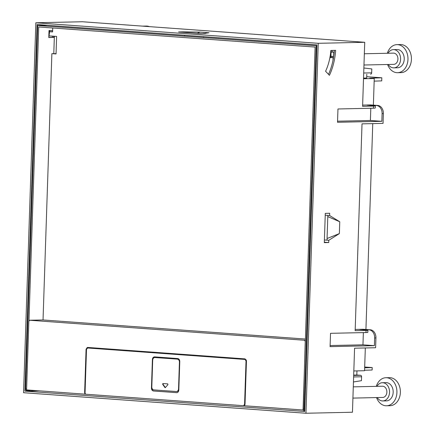 <?xml version="1.0" encoding="UTF-8"?>
<svg xmlns="http://www.w3.org/2000/svg" width="435" height="435" viewBox="0 0 435 435"><rect width="100%" height="100%" fill="white"/><g stroke="black" fill="none" stroke-linecap="round" stroke-linejoin="round"><path stroke-width="0.65" d="M366.716 76.69L381.821 77.794L369.766 78.186L374.258 78.512L373.371 105.129M372.757 123.611L365.933 329.474M365.318 347.962L364.563 370.723L353.824 370.957M363.513 78.746L374.258 78.512M364.66 367.82L372.208 367.575L364.682 367.026M372.208 367.575L372.126 370L364.579 370.25M363.535 78.088L366.672 78.023L366.797 74.244M370.625 74.162A1.403 1.071 88.7 0 1 370.549 74.162L370.625 74.162A1.403 1.071 88.7 0 0 371.664 72.835L371.794 68.915L363.872 68.012M381.821 77.794L381.718 80.877L374.171 81.127M353.459 381.946L361.452 380.696L361.583 376.775A1.403 1.071 -91.3 0 0 360.561 375.296L353.671 375.448M356.956 370.886L356.82 375.024L360.561 375.296M356.82 375.024L353.682 375.095M329.431 75.326L325.587 71.269A41.7 26.916 -85.8 0 0 330.834 50.455L335.646 50.351A49.128 31.706 94.2 0 1 329.431 75.326M328.534 74.38A49.128 31.706 94.2 0 0 334.352 50.378M362.643 105.096L370.576 104.922L377.743 105.444A7.721 5.883 88.7 0 1 383.365 113.578L383.039 123.388L362.018 123.85L355.156 330.676L366.053 330.442A7.721 0.359 1.9 0 0 367.89 330.268A7.721 0.359 1.9 0 0 365.166 329.904L359.609 329.496L363.47 329.415L363.453 329.779M364.726 42.293L318.23 43.31L305.957 413.25L23.572 392.707L35.844 22.767L82.34 21.75L364.726 42.293L362.6 106.33L373.496 106.091A7.721 0.359 1.9 0 0 375.334 105.922L375.264 108.021A7.721 0.359 1.9 0 1 373.426 108.195L337.968 108.973L337.522 122.284L381.838 121.316L382.093 113.606L383.365 113.578M355.199 329.442L363.138 329.268L370.299 329.79A7.721 5.883 88.7 0 1 375.927 337.924L375.601 347.734L354.574 348.196L352.453 412.233L305.957 413.25M367.89 330.268L367.82 332.373A7.721 0.359 1.9 0 1 365.987 332.541L330.524 333.319L330.083 346.63L374.399 345.662L374.655 337.951L375.927 337.924M325.494 215.227L329.621 215.526L339.751 221.752L327.794 216.603M329.621 215.526L329.697 213.264L325.293 213.357L324.32 242.643L328.724 242.551L328.8 240.283L339.36 233.606L339.751 221.752M24.915 391.119L37.073 24.539L316.892 44.897L304.728 411.477L24.915 391.119L38.981 390.809M324.325 242.523L327.441 242.453L324.602 242.246M374.399 345.662L362.959 344.83L330.116 345.548M35.844 22.767L318.23 43.31M182.966 32.266L182.983 31.853L199.975 32.108L209.023 32.766L203.591 33.517M182.983 31.853L178.578 31.945L200.926 33.571L205.331 33.479L203.596 33.348M375.334 105.922A7.721 0.359 1.9 0 0 372.61 105.558L367.053 105.15L370.908 105.069L370.897 105.433M337.56 121.202L370.397 120.484L381.838 121.316M363.361 332.601L362.959 344.83M52.374 37.356A49.128 31.706 94.2 0 0 52.57 36.138M199.975 32.108L197.213 33.305M184.712 31.978L184.696 32.391M184.603 35.273L184.576 36.072M53.679 37.328A49.128 31.706 94.2 0 0 53.853 36.23M48.807 37.149A41.7 26.916 94.2 0 0 49.693 30.515M353.296 386.856L382.468 386.22A5.617 4.279 88.7 0 1 382.778 386.226A5.617 4.279 88.7 0 1 386.873 391.94A5.617 4.279 88.7 0 1 382.713 397.443L352.921 398.096M364.345 53.766L393.517 53.13A5.617 4.279 88.7 0 1 393.827 53.141A5.617 4.279 88.7 0 1 397.922 58.85A5.617 4.279 88.7 0 1 393.762 64.358L363.97 65.011M142.642 26.138A14.034 10.701 88.7 0 1 142.702 26.133L146.155 26.062A14.034 10.701 88.7 0 1 146.927 26.078A14.034 10.701 88.7 0 1 149.352 26.622M387.346 53.266A14.034 10.701 88.7 0 1 396.965 44.631L400.417 44.555A14.034 10.701 88.7 0 1 401.19 44.577A14.034 10.701 88.7 0 1 411.428 58.861A14.034 10.701 88.7 0 1 401.032 72.623L397.579 72.699A14.034 10.701 88.7 0 1 396.807 72.678A14.034 10.701 88.7 0 1 387.59 64.494M376.297 386.351A14.034 10.701 88.7 0 1 385.916 377.721L389.368 377.645A14.034 10.701 88.7 0 1 390.141 377.662A14.034 10.701 88.7 0 1 400.379 391.946A14.034 10.701 88.7 0 1 389.983 405.708L386.53 405.784A14.034 10.701 88.7 0 1 385.758 405.763A14.034 10.701 88.7 0 1 376.541 397.579M142.702 26.133A14.034 10.701 88.7 0 1 143.474 26.154A14.034 10.701 88.7 0 1 144.306 26.258M396.965 44.631A14.034 10.701 88.7 0 1 397.737 44.653A14.034 10.701 88.7 0 1 407.976 58.937A14.034 10.701 88.7 0 1 397.579 72.699M385.916 377.721A14.034 10.701 88.7 0 1 386.688 377.738A14.034 10.701 88.7 0 1 396.927 392.022A14.034 10.701 88.7 0 1 386.53 405.784M388.036 53.249A9.124 6.955 88.7 0 1 393.441 49.623L397.073 49.541A9.124 6.955 88.7 0 1 397.574 49.557A9.124 6.955 88.7 0 1 404.229 58.839A9.124 6.955 88.7 0 1 397.476 67.784L393.838 67.865A9.124 6.955 88.7 0 1 393.338 67.855A9.124 6.955 88.7 0 1 388.281 64.478M376.987 386.34A9.124 6.955 88.7 0 1 382.392 382.708L386.024 382.631A9.124 6.955 88.7 0 1 386.525 382.642A9.124 6.955 88.7 0 1 393.18 391.93A9.124 6.955 88.7 0 1 386.421 400.874L382.789 400.95A9.124 6.955 88.7 0 1 382.289 400.939A9.124 6.955 88.7 0 1 377.232 397.563M393.441 49.623A9.124 6.955 88.7 0 1 393.941 49.633A9.124 6.955 88.7 0 1 400.597 58.921A9.124 6.955 88.7 0 1 393.838 67.865M382.392 382.708A9.124 6.955 88.7 0 1 382.892 382.724A9.124 6.955 88.7 0 1 389.548 392.006A9.124 6.955 88.7 0 1 382.789 400.95M370.805 108.255L370.397 120.484M203.488 36.649L203.46 37.448M327.066 238.516L339.36 233.606M324.673 239.984L328.8 240.283M328.724 242.551L327.441 242.453M363.47 329.415L369.027 329.817A7.721 5.883 88.7 0 1 374.655 337.951M370.908 105.069L376.471 105.471A7.721 5.883 88.7 0 1 382.093 113.606M332.226 50.585L332.182 52.01M332.035 56.365L331.997 57.491L329.915 57.54M332.971 60.481L333.069 57.572L331.997 57.491M327.011 240.153L327.832 215.401M330.823 50.618L333.308 50.4M333.069 57.572L329.899 57.637M304.756 410.705A1.686 1.087 -85.8 0 1 304.163 409.183L316.218 45.757L316.865 45.74M304.223 410.754A1.686 1.087 -85.8 0 1 304.06 410.765A1.686 1.087 -85.8 0 1 303.233 410.009A1.686 1.087 -85.8 0 1 303.092 409.107L315.103 47.078L38.71 26.975L28.96 320.769M316.218 45.757L37.682 25.496L47.284 25.284M26.758 390.57A1.686 1.087 -85.8 0 1 26.595 390.581A1.686 1.087 -85.8 0 1 25.627 388.923L37.682 25.496M54.337 37.312L48.796 37.432M54.37 36.268L54.331 37.415L48.791 37.535L49.024 30.526L52.646 30.45M30.662 390.206L27.829 390.652A1.686 1.087 -85.8 0 1 27.666 390.657A1.686 1.087 -85.8 0 1 26.85 389.929M330.132 56.332L333.661 56.327L333.803 52.124L330.915 51.917L330.959 50.618M330.73 57.518L330.763 56.376M303.233 410.009L305.25 341.355L304.484 340.246L29.689 320.252L28.857 321.247L26.578 389.907L85.032 394.164L84.629 392.729L86.07 349.289L87.522 347.435M54.331 37.415L53.793 53.603M52.602 31.668L49.59 31.641M56.055 53.69L51.874 53.646L43.038 319.964L305.419 339.05M302.972 410.015L244.519 405.763L245.014 404.398L246.455 360.958L245.025 358.886L87.631 347.435M29.634 320.252L43.038 319.964L29.634 320.252M87.718 347.44A1.963 1.501 -91.3 0 0 86.434 349.278L84.994 392.718A1.963 1.501 -91.3 0 0 85.396 394.153L85.032 394.164M85.847 394.186L85.396 394.153M243.622 405.686L243.834 405.681A1.403 1.071 -91.3 0 0 243.91 405.681A1.403 1.071 -91.3 0 0 244.948 404.354L246.389 360.914A1.403 1.071 -91.3 0 0 245.367 359.435L87.979 347.989A1.403 1.071 -91.3 0 0 87.897 347.984A1.403 1.071 -91.3 0 0 87.821 347.989M244.546 405.73L243.872 405.681M85.059 392.762A1.403 1.071 -91.3 0 0 86.081 394.24L243.469 405.686L244.584 404.365L246.025 360.925L245.003 359.446L87.614 347.995L86.5 349.321L85.059 392.762M243.91 405.681L243.469 405.686M154.659 356.874A2.806 2.142 -91.3 0 0 152.761 359.511L152.397 359.522L151.451 388.036C151.521 389.749 152.201 390.733 153.495 390.994L176.898 392.669M152.397 359.522C152.582 357.826 153.327 356.945 154.626 356.874L154.474 356.869M176.746 392.68L176.594 392.674C177.899 392.604 178.638 391.723 178.823 390.026L179.769 361.512C179.698 359.799 179.019 358.815 177.725 358.554L154.626 356.874M49.585 31.706L52.597 31.924L52.727 27.992M333.803 52.124L330.687 52.156M49.03 35.882L56.626 36.431L56.044 53.951L51.874 53.646M330.937 56.387L331.078 52.184M151.831 387.493L151.815 388.031A2.806 2.142 -91.3 0 0 153.859 390.989L176.925 392.664M179.769 361.561A2.806 2.142 -91.3 0 0 177.746 359.152L155.29 357.521A2.806 2.142 -91.3 0 0 155.137 357.516A2.806 2.142 -91.3 0 0 154.985 357.526M176.67 391.522A2.806 2.142 -91.3 0 0 176.827 391.527A2.806 2.142 -91.3 0 0 178.845 389.423M176.827 391.527L176.463 391.533A2.806 2.142 -91.3 0 1 176.311 391.533L153.854 389.896A2.806 2.142 -91.3 0 1 151.81 386.938L152.696 360.175A2.806 2.142 -91.3 0 1 154.773 357.526A2.806 2.142 -91.3 0 1 154.931 357.526L177.746 359.152M176.463 391.533A2.806 2.142 -91.3 0 0 178.54 388.885L179.427 362.121A2.806 2.142 -91.3 0 0 177.382 359.163M163.114 383.55A0.419 0.321 -91.3 0 0 162.994 384.225L162.63 384.23L162.88 383.529L167.747 383.887L167.948 384.622L165.322 387.59A0.419 0.321 -91.3 0 0 165.382 387.661M165.409 387.628L164.957 387.596L162.63 384.23M162.994 384.225L165.322 387.59M371.664 72.835L363.703 73.009M361.583 376.775L353.622 376.949M373.426 108.195L373.496 106.091M365.987 332.541L366.053 330.442M369.027 329.817L370.299 329.79M376.471 105.471L377.743 105.444M304.163 409.183L303.092 409.107M26.606 388.993L25.627 388.923M305.381 340.224L304.484 340.246M84.994 392.718L84.629 392.729M244.948 404.354L244.584 404.365M86.434 349.278L86.07 349.289M245.003 359.446L245.367 359.435M246.389 360.914L246.025 360.925M153.859 390.989L153.495 390.994M151.815 388.031L151.451 388.036M155.29 357.521L154.931 357.526M179.747 362.11L179.427 362.121M178.54 388.885L178.861 388.879M304.75 410.814L304.06 410.765M27.666 390.657L26.595 390.581M155.137 357.516L154.773 357.526"/></g></svg>
